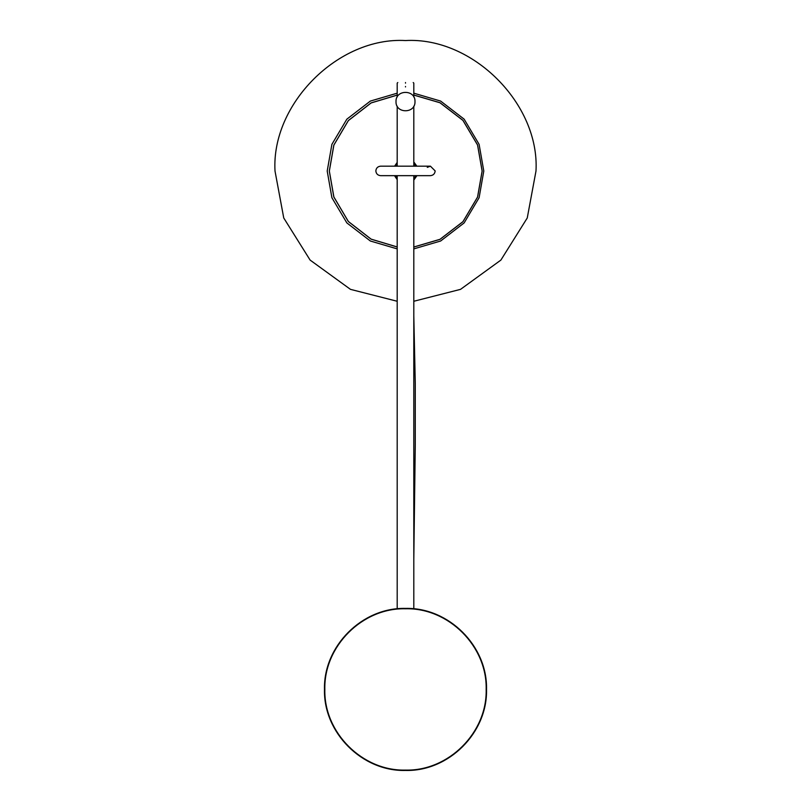<?xml version="1.0" encoding="UTF-8"?>
<svg xmlns="http://www.w3.org/2000/svg" width="811" height="811" viewBox="0 0 811 811"><rect width="100%" height="100%" fill="white"/><g stroke="black" fill="none" stroke-linecap="round" stroke-linejoin="round"><path stroke-width="1.22" d="M413.803 162.423L416.205 165.586M415.333 177.903L416.59 175.663L413.803 179.647M413.803 163.254L415.83 166.174M415.942 175.663L413.803 178.815M397.197 178.308L395.525 175.663M395.626 166.174L397.197 163.771M415.303 177.944L416.398 176.099M397.197 179.19L394.876 175.663M394.977 166.174L397.197 162.879M405.5 86.929C394.795 86.929 394.795 86.929 405.5 86.929C416.205 86.929 416.205 86.929 405.5 86.929M405.5 86.696C395.099 86.696 395.099 86.696 405.5 86.696C415.901 86.696 415.901 86.696 405.5 86.696M405.5 82.54C395.555 82.54 395.555 82.54 405.5 82.54C415.445 82.54 415.445 82.54 405.5 82.54M405.5 86.463C416.205 86.463 416.205 86.463 405.5 86.463C394.795 86.463 394.795 86.463 405.5 86.463M405.5 83.138C416.205 83.138 416.205 83.138 405.5 83.138C394.795 83.138 394.795 83.138 405.5 83.138M435.162 170.918C434.858 173.777 433.277 175.358 430.418 175.663L380.592 175.663C377.733 175.358 376.152 173.777 375.848 170.918C376.152 168.059 377.733 166.478 380.592 166.174L430.418 166.174L435.162 170.918M430.418 166.174L427.255 167.38M397.197 247L371.114 239.184L348.335 221.515L333.828 196.982L329.296 171.04L333.828 145.088L348.335 120.565L371.114 102.885L397.197 95.08M413.803 95.029L440.008 102.713L462.959 120.363L477.588 144.976L482.17 171.04L477.588 197.103L462.959 221.707L440.008 239.357L413.803 247.051M413.803 247L439.988 239.316L462.929 221.677L477.547 197.083L482.119 171.04L477.547 144.997L462.929 120.403L439.988 102.764L413.803 95.08M397.197 95.13L371.134 102.936L348.365 120.596L333.879 145.108L329.337 171.04L333.879 196.961L348.365 221.484L371.134 239.144L397.197 246.949M396.011 101.578C395.484 89.342 415.516 89.342 414.989 101.578C415.516 113.824 395.484 113.824 396.011 101.578M486.519 689.431C487.634 646.144 448.787 607.307 405.5 608.412C362.213 607.307 323.376 646.144 324.481 689.431L324.481 689.431C323.376 732.728 362.213 771.565 405.5 770.45C448.787 771.555 487.634 732.728 486.519 689.431C487.634 732.728 448.787 771.555 405.5 770.45C362.213 771.565 323.376 732.728 324.481 689.431L324.481 689.431M397.197 248.886L370.363 241.009L346.865 222.924L331.892 197.722L327.208 171.04L331.892 144.348L346.865 119.156L370.363 101.071L397.197 93.184M413.803 93.184L440.637 101.071L464.135 119.156L479.108 144.348L483.792 171.04L479.108 197.722L464.135 222.924L440.637 241.009L413.803 248.886M397.197 162.403L394.602 166.174M394.511 175.663L397.197 179.677M413.803 161.967L416.854 166.174M416.955 175.663L413.803 180.103M324.836 689.431C323.731 646.326 362.395 607.662 405.5 608.767C448.595 607.662 487.279 646.326 486.164 689.431C487.279 732.536 448.595 771.2 405.5 770.095C362.395 771.2 323.731 732.536 324.836 689.431M397.785 82.54L397.197 83.138L397.197 96.985M397.197 106.18L397.197 166.174M397.197 175.663L397.197 608.848M413.215 82.54L413.803 83.138L413.803 96.985M413.803 106.18L413.803 166.174M413.803 175.663L413.803 608.838M397.197 301.266L350.464 289.355L310.116 260.088L283.749 217.987L275.01 171.04C271.178 103.909 338.369 36.718 405.5 40.55C472.631 36.718 539.822 103.909 535.99 171.04L527.251 217.987L500.884 260.088L460.536 289.355L413.803 301.266M413.803 559.691L415.273 444.499L415.273 383.441L413.803 315.854"/></g></svg>
